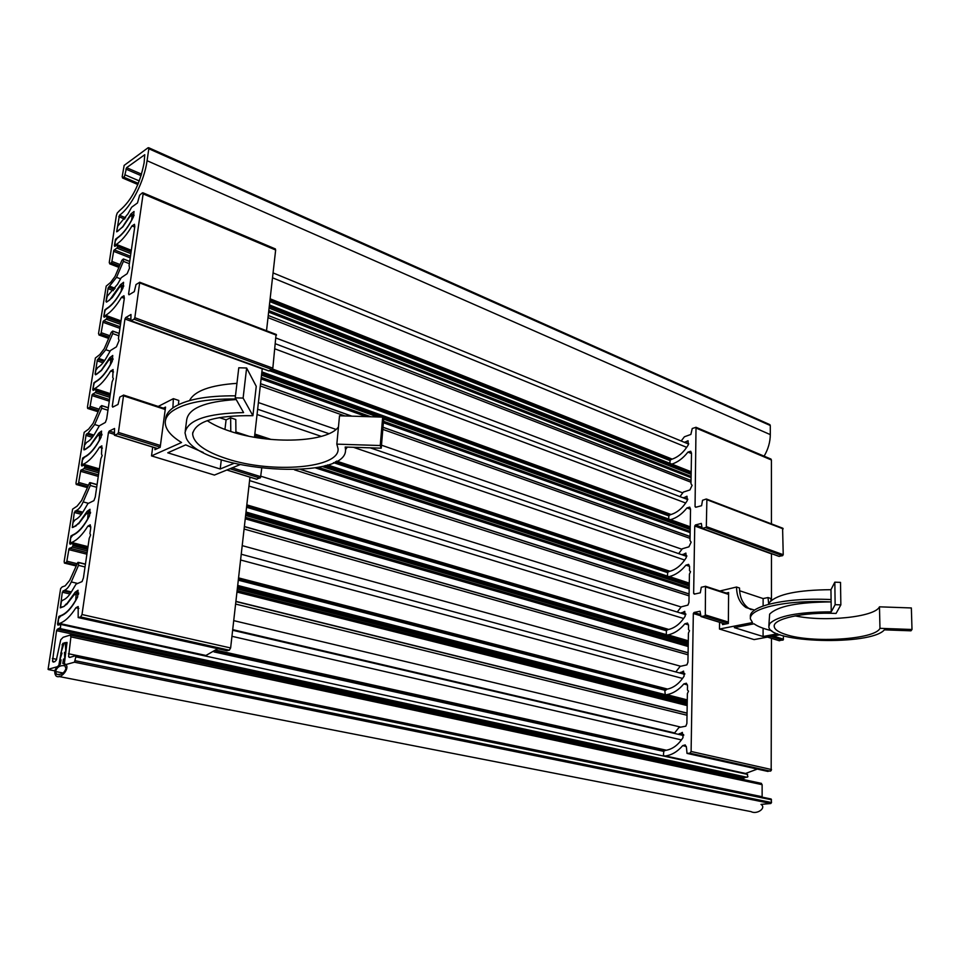 <?xml version="1.0" encoding="UTF-8"?>
<svg xmlns="http://www.w3.org/2000/svg" width="960" height="960" viewBox="0 0 960 960"><rect width="100%" height="100%" fill="white"/><g stroke="black" fill="none" stroke-linecap="round" stroke-linejoin="round"><path stroke-width="1.44" d="M60.624 588.588L62.184 586.908L65.148 585.852L69.708 580.368L77.832 562.404L78.672 562.632L78.504 565.356L71.28 581.928C69.216 586.512 66.936 589.308 64.476 590.316L62.316 592.224L60.288 607.86L63.972 606.468L66.228 603.912L66.588 604.548L73.812 595.188L76.2 593.736L75.684 600.276C70.776 608.688 65.772 613.8 60.684 615.624L58.824 616.584L57.528 624.084L57.936 625.128L60.708 624.42L60.492 627.66L57.324 629.244L56.544 630.672L52.5 661.248L54.72 661.776L56.304 660.132L60.744 639.78L63.144 637.284L70.2 635.088L70.908 636.876L68.592 656.568L69.852 657.384L75.408 655.776L75.84 656.88L74.472 662.196L64.2 665.004L67.02 642.432L62.808 643.368L58.656 666.324L48.072 669.336L60.624 588.588M59.16 676.536L751.044 811.62C757.02 814.872 766.728 807.876 761.016 804.396L770.82 803.508L771.528 802.524L771.12 798.996L75.66 655.836M743.676 779.568L743.88 777.888L747.924 776.76L747.18 774.312M762.132 797.148L762.132 784.68L761.016 783.288M674.292 733.368L678.96 727.488L685.824 726.18L686.88 723.48L687.384 693.636L688.488 691.188L687.456 689.964L687.528 685.68L686.388 683.22L683.796 683.94C678.708 689.988 673.044 693.552 666.792 694.656L665.832 694.812M675.816 671.94L680.1 666.408L686.892 664.872L687.924 662.208L688.428 633.12L689.508 630.696L688.488 629.532L688.56 625.356L687.528 623.052L684.864 623.808C679.848 629.88 674.244 633.576 668.064 634.884L667.512 634.992M677.268 612.036L681.216 606.852L687.924 605.1L688.944 602.472L689.436 574.092L690.516 571.692L689.496 570.6L689.568 566.532L688.632 564.372L685.92 565.152C680.952 571.26 675.42 575.076 669.312 576.576L669.048 576.636M678.66 553.62L682.308 548.772L688.932 546.816L691.14 542.184L690.012 540.516L690.54 509.148L689.688 507.12L686.94 507.936C682.044 514.08 676.572 517.992 670.524 519.684L670.488 519.696M681.18 440.988L684.408 436.776L690.876 434.436L692.244 428.508L696.012 427.308L695.052 506.616L695.712 507.276L701.592 505.692L702.54 500.28L706.212 499.032L706.884 499.704L706.308 527.34L702.132 528.408L701.328 523.428L695.436 524.964L694.74 525.996L693.648 593.388L694.332 594.12L700.308 592.812L701.28 587.256L705.504 586.32L705.312 614.904L704.604 615.948L700.968 616.548L700.032 611.232L694.032 612.48L693.324 613.512L691.104 751.476L689.892 753.192L687.024 753.396L686.46 747.564L685.212 744.924L682.692 745.632C677.544 751.632 671.808 755.064 665.472 755.952L664.068 755.976L663.444 754.656L663.864 751.044L665.592 750.372C672.42 749.316 678.228 745.044 683.028 737.58L682.356 732.384L678.744 734.412M679.956 496.632L683.364 492.084L689.916 489.936L692.1 485.352L690.984 483.756L691.5 453.144L690.732 451.248L687.936 452.1C683.136 458.22 677.772 462.228 671.844 464.124M669.804 463.308L670.188 460.128L671.82 459.228C678.252 457.116 683.736 452.364 688.248 444.96L688.056 440.724L684.54 442.368M668.604 519.012L668.976 515.496L670.632 514.632C677.148 512.712 682.692 508.044 687.264 500.628L686.988 496.224L683.436 497.94M667.416 576.108L667.752 572.22L669.42 571.404C676.008 569.676 681.612 565.104 686.244 557.664L685.884 553.092L682.308 554.88M666.276 634.632L666.48 630.348L668.172 629.58C674.844 628.068 680.52 623.58 685.2 616.14L684.744 611.364L681.156 613.236M665.28 694.668L664.836 691.056L666.9 689.208C673.644 687.924 679.392 683.544 684.132 676.092L683.568 671.112L679.968 673.056M687.48 753.492L767.484 771.348L771.18 770.652L771.468 638.34M771.432 523.884L771.408 459.984L770.7 458.952M771.456 600.324L771.468 553.644M778.884 556.308L782.556 555.696L783.228 554.712L782.592 528.18M779.064 640.632L783.276 639.852L783.468 635.808M664.5 756.072L745.068 773.652L757.32 769.08M72.6 509.136L77.088 506.136L81.6 500.532L89.616 482.712L90.456 482.844L90.3 485.472L83.184 501.888C81.132 506.424 78.888 509.28 76.44 510.456L74.304 512.472L72.324 527.532L76.008 525.912L78.288 523.308L78.6 523.848L85.752 514.32L88.2 512.784L87.636 519C82.8 527.436 77.844 532.74 72.768 534.924L70.932 535.992L69.672 543.252L70.092 544.212L72.876 543.324L73.02 545.676L72.252 547.104L69.024 548.7L66.684 562.116L64.416 563.088L64.164 561.516L72.6 509.136M84.168 432.336L88.632 429.096L93.108 423.36L100.26 406.788L101.712 405.612L101.7 408.264L94.68 424.524L88.008 433.26L86.172 434.472L83.832 449.052L83.964 449.892L85.608 449.256L90.216 445.872L97.296 436.164L99.792 434.544L99.192 440.484C94.404 448.932 89.496 454.416 84.456 456.912L82.632 458.1L81.408 465.12L81.828 466.008L84.636 464.952L84.756 467.16L83.988 468.588L80.784 470.388L78.516 483.372L76.236 484.476L75.996 483.024L84.168 432.336M95.364 358.032L99.792 354.576L104.232 348.732L111.276 332.316L112.716 331.068L112.716 333.6L105.804 349.704L97.368 359.916L95.1 374.028L95.508 374.82L96.864 374.076L101.448 370.464L108.456 360.612L110.988 358.908L110.352 364.572C105.636 373.044 100.764 378.684 95.76 381.492L93.936 382.764L92.76 389.58L93.18 390.384L96 389.172L95.808 392.124L92.16 394.644L89.952 407.244L87.66 408.456L87.444 407.112L95.364 358.032M106.2 286.116L110.592 282.456L114.996 276.504L121.944 260.244L123.372 258.948L123.384 261.36L116.556 277.32L108.204 287.76L105.996 301.428L106.416 302.148L107.772 301.332L112.308 297.504L119.244 287.52L121.824 285.744L121.164 291.156C116.484 299.64 111.672 305.412 106.692 308.508L104.892 309.876L103.74 316.476L104.16 317.22L106.992 315.852L106.788 318.66L103.164 321.372L101.016 333.588L99.216 334.92L98.52 333.672L106.2 286.116M124.152 165.396L148.08 147.756L148.812 148.752L147.072 160.716C144.312 181.296 131.004 207.396 119.448 215.244L116.652 231.816L122.82 226.884L129.696 216.78L132.3 214.92L131.616 220.104C126.996 228.588 122.22 234.504 117.276 237.852L115.488 239.304L114.372 245.712L114.792 246.384L117.636 244.872L117.408 247.56L113.808 250.44L111.732 262.296L109.932 263.712L109.248 262.572L116.292 215.856L117.216 213.06L119.664 210.492C131.664 200.436 139.812 184.536 144.12 162.804L144.768 154.692L126.6 167.688L124.56 176.208L122.868 177.852L122.172 176.832L124.152 165.396M764.112 456.156C768.156 449.268 770.22 442.092 770.304 434.616L770.292 425.52L769.572 424.524M55.464 671.496C57.108 666.924 60.252 665.028 64.896 665.808L65.964 668.556C64.296 673.14 61.164 675.048 56.544 674.268L55.464 671.496L63.084 673.008M60.732 653.472L64.14 642.96L65.304 642.6L65.772 651.984L64.464 652.368L64.776 658.74L63.456 659.124L62.82 663.468L65.46 664.176C70.68 667.716 60.72 680.004 55.992 675.912C53.424 672 54.888 668.088 60.396 664.164L61.044 659.82L59.736 660.204L62.04 653.088L60.732 653.472L61.836 653.7M65.304 642.6L67.092 642.984M64.68 659.364L63.456 659.124M65.676 652.62L64.464 652.368M59.736 660.204L60.948 660.444M61.428 601.188L63.012 600.084C66.12 598.92 69.156 595.788 72.12 590.688L76.02 584.16L82.068 581.58L83.436 577.884L89.208 538.392L90.588 535.02L89.916 533.532L90.744 527.892L90.228 524.808L87.9 526.104C82.512 534.744 77.1 540.204 71.64 542.472L70.248 542.472L70.644 538.008L72.708 535.32C78.612 532.728 84.228 526.2 89.58 515.748L90 509.292L87.096 511.368L78.504 523.596L73.176 527.328L72.492 525.756L72.96 522.6L75.024 519.9C78.108 518.52 81.12 515.28 84.06 510.156L87.9 503.604L93.912 500.64L95.268 496.992L100.836 458.844L102.192 455.508L101.52 454.152L101.856 445.86L99.48 447.24C94.152 455.928 88.788 461.592 83.364 464.208L81.972 464.34L82.356 460.044L84.396 457.296C90.264 454.332 95.832 447.636 101.112 437.208L101.568 431.076L98.616 433.248L90.108 445.632L84.828 449.64L84.132 448.2L84.588 445.14L86.64 442.392C89.7 440.82 92.688 437.472 95.58 432.348L99.384 425.772L105.36 422.436L106.692 418.836L112.08 381.972L113.412 378.684L112.74 377.436L113.1 369.54L110.676 371.004C105.408 379.74 100.092 385.584 94.704 388.548L93.432 388.932L93.228 387.612L94.164 383.184L95.7 381.852C101.532 378.54 107.052 371.676 112.26 361.296L112.752 355.452L109.752 357.72L101.34 370.236L96.096 374.508L95.4 373.188L95.844 370.236L97.86 367.44C100.92 365.688 103.872 362.244 106.74 357.108L110.496 350.508L116.424 346.836L119.088 340.488L118.428 338.532L124.332 298.152L123.96 295.728L121.5 297.276C116.304 306.048 111.024 312.072 105.672 315.336L104.388 315.792L104.208 314.568L105.108 310.26L106.644 308.868C112.428 305.22 117.888 298.212 123.036 287.868L123.564 282.3L120.528 284.652L109.776 299.904L106.992 301.8L106.296 300.6L107.196 296.316L117.516 284.304L121.236 277.704L127.128 273.708L129.564 268.008L129.084 265.62L134.796 226.548L134.472 224.292L131.976 225.936C126.84 234.732 121.608 240.912 116.292 244.464L114.924 244.896L115.236 241.068L117.228 238.2C122.976 234.252 128.388 227.112 133.464 216.816L134.028 211.488L130.956 213.936L122.724 226.692L117.552 231.42L116.856 230.328L117.732 226.152L127.968 213.852L131.628 207.24L137.484 202.944L139.644 195.156L142.404 192.828L143.136 193.884L128.58 294.06L129.024 294.792L134.28 291.648L136.02 284.544L139.74 282.288L134.832 317.724L134.052 319.2L130.86 320.832L130.98 314.496L125.724 317.556L124.956 319.008L112.272 406.284L112.716 407.124L118.02 404.436L119.82 397.056L123.588 395.136L118.416 432.432L117.624 433.908L114.42 435.276L114.552 428.472L109.236 431.064L108.456 432.516L81.996 614.532L80.664 616.968L78.18 617.568L78.18 606.528L75.912 607.752C70.464 616.32 64.992 621.552 59.508 623.436L58.116 623.328L58.536 618.684L60.624 616.044C66.552 613.848 72.228 607.512 77.64 597.036L78.012 590.232L75.168 592.224L66.48 604.272L63.972 606.468L60.516 607.344L61.428 601.188M226.62 650.664L229.308 650.208L230.628 647.952L249.96 477.156M266.52 330.744L275.652 250.008L275.088 248.844M254.472 437.256L262.26 368.58M268.632 370.848L272.064 369.528L272.832 368.16L276.06 334.428M256.548 479.136L260.52 477.564L261.72 468.396M205.44 655.752L217.728 648.696M252.9 415.692C215.508 415.224 195.42 421.296 192.636 433.896C193.488 443.316 204.936 451.62 226.968 458.796C272.112 473.784 339.864 468.228 338.076 448.74L336.828 444.144L380.244 445.524L381.228 448.176L345.192 447.036L345.48 449.22C348.924 482.028 201.18 472.056 186.324 438.228L185.016 432.84C187.344 420.108 206.868 413.352 243.6 412.584L235.236 397.848L243.108 398.088L252.9 415.692L256.248 386.316L246.624 368.004L243.108 398.088M338.46 426.924C327.564 442.548 269.304 444.648 230.232 431.304C220.884 428.22 213.204 424.668 207.216 420.648M236.952 383.34C210.312 385.152 194.508 390.9 189.54 400.584M236.196 399.54C204.852 401.58 188.34 408.432 186.66 420.072L185.244 431.064M152.712 447.108L151.512 455.904L181.548 442.512C170.664 435.876 165.228 429.12 165.24 422.232C165.408 418.176 167.784 414.48 172.344 411.12C184.692 402.732 205.884 398.7 235.896 399M235.476 395.832C205.86 395.628 184.956 399.684 172.752 408.024C168.192 411.396 165.816 415.128 165.648 419.196L165.504 420.252M224.94 429.444L226.092 419.844L230.64 417.804L230.784 431.484M233.844 463.404L220.212 468.984L221.304 459.828M230.64 417.804L235.788 419.532L235.932 433.044M347.292 447.096L345.48 449.736M178.464 403.992L179.292 404.268M219.24 417.564L226.092 419.844M203.268 452.46L185.712 444.864L167.76 452.808L220.212 468.984M158.208 406.44L173.388 398.664L172.872 407.928M173.388 398.664L178.824 400.476L178.416 404.676M151.512 455.904L214.404 475.068L239.748 464.772M155.16 447.864L154.908 449.676L160.176 447.312L165.552 407.088L163.38 408.132M381.228 448.176L383.628 419.88L382.668 417.12L339.516 415.776L336.828 444.144M246.624 368.004L238.788 367.776L235.236 397.848M380.244 445.524L382.668 417.12M836.064 613.44C803.58 611.82 771.996 618.96 774.264 626.76C774.816 629.64 778.644 632.22 785.712 634.476C811.716 643.428 875.064 639.6 879.972 628.332L912 629.484L910.98 630.816L884.376 629.856C870.864 645.864 768.78 642.972 768.852 626.7L769.644 623.748C777.468 615.96 798 612 831.24 611.832L835.14 604.668L840.852 604.872L836.064 613.44M840.852 604.872L840.516 582.384L834.828 582.18L830.952 589.692L831.24 611.832M830.952 589.692C797.868 589.932 777.432 594.132 769.644 602.292L768.852 604.308M719.544 622.284L719.472 629.04L752.52 622.56L750.372 618.84C749.94 614.304 755.844 610.308 768.072 606.84C785.364 602.436 806.376 600.792 831.108 601.92C797.94 602.124 777.456 606.192 769.644 614.148L768.852 625.656M831.072 599.556C806.352 598.416 785.352 600.072 768.072 604.512C755.844 607.992 749.952 612.012 750.372 616.572L750.372 617.652M763.116 606.036L763.128 598.572L768 597.552L768.744 604.332M777.516 633.804L763.08 636.504L763.092 628.224M768 597.552L770.856 598.5L770.94 600.78M739.608 590.736L763.128 598.572M771.744 630.72C763.656 628.788 757.74 626.484 754.008 623.796L734.34 627.636L763.08 636.504M719.88 590.988L736.548 587.028C736.68 596.376 739.812 603.204 745.944 607.512L754.536 610.08M736.548 587.028L739.512 588.024C739.644 597.36 742.788 604.176 748.932 608.472L751.224 609.708M719.472 629.04L754.104 639.6L780.084 634.764M722.544 623.22L722.52 624.612L728.34 623.46L728.616 592.548L726.216 593.064M912 629.484L911.352 607.956L879.468 606.828C875.052 617.112 824.628 622.2 795.084 615.876M879.468 606.828L879.972 628.332M834.828 582.18L835.14 604.668M63.936 643.596L62.808 643.368M74.472 662.196L770.82 803.508M75.84 656.88L771.528 799.788M59.7 624.552L57.528 624.084M744.372 777.576L57.324 629.244M664.884 750.456L215.52 650.748M60 616.248L59.292 616.092M70.932 592.632L63.096 590.796M78.54 562.452L85.44 564.168M235.896 601.416L687.06 713.136M78.504 565.356L85.032 566.964M235.596 604.056L687.024 715.248M59.7 628.488L747.108 777.288M70.908 636.876L762.132 784.68M56.688 659.34L52.368 658.464M762.108 796.728L68.436 653.748M687.048 713.232L235.884 601.548M85.428 564.3L78.672 562.632M62.316 592.224L69.996 594.012M214.068 651.924L663.684 751.368M56.544 630.672L743.676 778.548M771.528 802.524L75.288 660.732M62.016 644.808L63.444 645.096M54.84 670.848L48.432 669.588L54.84 670.86M231.948 636.3L681.456 739.92M666.42 750.24L216.168 650.184M61.344 615.78L60.684 615.624M64.476 590.316L71.388 591.924M232.704 629.64L674.64 732.96M71.28 581.928L77.028 583.296M233.724 620.628L680.04 726.936M689.892 753.192L770.34 771.18M696.324 428.172L771.408 459.984M694.74 525.996L771.444 553.86M705.816 527.712L782.556 555.696M706.884 499.704L783.156 528.852M696.372 507.108L695.052 506.616M705.696 586.896L728.592 594.408M704.604 615.948L728.34 623.304M770.832 636.48L782.784 640.188M693.324 613.512L700.668 615.792M700.68 614.544L694.032 612.48M779.532 640.776L767.58 637.092M725.376 624.036L701.34 616.608M783.48 639.204L773.268 636.024M728.352 622.068L705.312 614.904M695.28 593.916L693.648 593.388M783.228 554.712L706.512 526.668M779.364 556.428L702.612 528.54M701.952 527.34L695.436 524.964M768 771.444L687.54 753.492M771.516 769.548L691.104 751.476M745.068 773.652L664.56 756.06M665.472 755.952L745.992 773.556M666.792 694.656L687.276 699.9M668.064 634.884L688.296 640.788M669.312 576.576L689.28 583.116M686.94 507.936L690.54 509.268M670.524 519.684L690.24 526.824M683.664 497.568L687.828 499.152M687.936 452.1L691.5 453.54M684.696 442.116L688.74 443.784M682.692 745.632L686.328 746.46M685.92 565.152L689.556 566.376M684.864 623.808L688.536 624.912M683.796 683.94L687.456 684.912M682.596 554.4L686.856 555.864M681.516 612.648L685.848 613.98M680.4 672.36L684.792 673.56M679.26 733.608L683.676 734.64M90.324 482.7L97.068 484.62M688.092 652.764L244.368 526.5L688.092 652.788M90.3 485.472L96.684 487.272M244.092 529.032L688.056 654.816M73.14 544.872L87.72 548.592M237.552 586.776L687.252 701.364M82.308 513L75.06 511.044M666.036 689.352L238.464 578.712M687.204 704.436L237.12 590.592M87.132 552.648L69.492 548.184M66.216 562.62L76.356 565.116M72.252 547.104L87.372 550.944M237.3 588.984L687.228 703.14M71.4 543.684L69.672 543.252M687.24 701.964L237.468 587.52M87.6 549.384L73.02 545.676M76.992 563.664L66.984 561.192M68.724 549.612L86.904 554.196M236.952 592.044L687.18 705.6M238.296 580.176L665.004 690.288M74.304 512.472L81.336 514.356M64.752 563.172L75.996 565.932L64.836 563.148M688.08 652.872L244.356 526.632M97.056 484.728L90.456 482.844M76.44 510.456L82.836 512.184M83.184 501.888L88.236 503.28M242.208 545.628L680.46 666.192M238.56 577.884L667.584 689.088M240.588 559.992L682.56 678.444M101.712 405.612L108.312 407.724L101.688 405.6M301.044 469.524L689.088 593.928L301.08 469.524M101.7 408.264L107.94 410.256M294.528 469.848L689.064 595.872M84.864 466.38L99.132 470.532M245.868 513.252L688.272 642.048M93.324 435.984L86.64 433.932M667.212 629.772L246.72 505.8M688.212 645.336L245.412 517.32M98.496 474.84L81.252 469.848M78.048 483.9L87.648 486.612M83.988 468.588L98.784 472.884M245.616 515.46L688.236 643.836M82.824 465.54L81.408 465.12M688.26 642.636L245.784 513.984M99.024 471.3L84.756 467.16M88.272 485.16L78.804 482.472M80.484 471.276L98.268 476.412M245.244 518.796L688.188 646.524M246.552 507.276L666.288 630.72M85.884 435.36L92.328 437.328M87.264 487.5L76.68 484.512M689.088 594L300.828 469.536M108.3 407.82L101.844 405.744M88.008 433.26L93.936 435.084M94.68 424.524L99.24 425.94M260.856 476.22L681.06 606.96M246.816 504.864L668.76 629.448M248.94 486.096L683.64 618.504M112.716 331.068L119.184 333.372M260.532 383.664L351.852 416.16M383.004 427.248L690.072 536.508M112.716 333.6L118.836 335.76M260.28 385.932L344.892 415.944M382.824 429.396L690.048 538.368M96.204 390.492L110.16 395.052M325.776 465.468L689.256 584.172M104.004 361.464L97.836 359.364M668.4 571.656L335.376 461.748M266.364 438.972L254.712 435.12M689.196 587.664L318.228 467.304M109.5 399.588L92.616 394.104M89.484 407.784L98.58 410.676M95.34 392.664L109.824 397.38M322.056 466.464L689.232 585.972M93.96 389.964L92.76 389.58M689.256 584.748L324.624 465.792M110.052 395.796L96.096 391.236M99.216 409.212L90.24 406.356M91.872 395.532L109.272 401.16M315.288 467.844L689.184 588.876M254.544 436.62L258.48 437.916M333.54 462.636L667.548 572.616M97.08 360.78L102.996 362.796M98.16 411.66L88.128 408.48M690.072 536.556L383.004 427.308L690.072 536.568M260.52 383.736L351.648 416.16L260.52 383.724M119.172 333.432L112.848 331.188L119.172 333.444M99.192 358.608L104.688 360.48M105.804 349.704L109.968 351.144M258.396 402.552L336.012 429.432M381.48 445.188L681.768 549.192M254.832 434.064L271.14 439.452M336.588 461.088L669.924 571.272M257.04 414.504L321.36 436.392M353.388 447.288L684.696 560.052M123.372 258.948L129.696 261.408M268.248 315.48L691.032 480.516M123.384 261.36L129.372 263.688M268.008 317.64L691.008 482.256M107.172 317.076L120.84 322.008M261.744 372.912L690.228 527.7M114.372 289.332L108.66 287.196M669.576 514.944L271.404 369.828M690.168 531.372L383.508 421.296M370.848 416.748L261.24 377.4M120.144 326.748L103.62 320.82M100.56 334.14L109.188 337.188M106.32 319.224L120.504 324.324M261.504 375.108L377.712 416.964M383.316 418.98L690.192 529.5M104.772 316.848L103.74 316.476M690.216 528.252L382.728 417.276M382.224 417.096L261.672 373.596M120.732 322.728L107.064 317.796M109.812 335.724L101.304 332.724M102.876 322.236L119.916 328.344M261.072 378.912L366.312 416.604M383.388 422.724L690.144 532.608M269.532 370.716L668.772 515.904M107.928 288.612L113.352 290.64M108.72 338.268L99.216 334.92M123.54 259.08L129.696 261.48L123.504 259.044M110.016 286.356L115.116 288.276M116.556 277.32L120.408 278.784M276.156 338.088L682.524 492.804M272.532 369.036L671.076 514.512M274.968 348.876L685.716 503.016M148.812 148.752L770.292 425.52M123.816 177.18L138.336 183.384M117.792 246.012L131.184 251.292M269.328 305.88L691.164 472.56M125.628 217.776L119.448 215.244M670.74 459.588L269.988 300.06M691.104 476.424L268.8 310.572M130.452 256.236L114.264 249.876M111.276 262.86L119.472 266.028M115.272 246.072L114.372 245.712M125.88 169.092L141.12 175.668M116.952 248.136L130.836 253.608M269.088 308.076L691.14 474.36M691.164 473.1L269.256 306.54M131.076 251.988L117.684 246.708M141.576 174.156L126.6 167.688M120.096 264.576L112.008 261.444M113.532 251.292L130.224 257.832M268.632 312.084L691.08 477.672M269.82 301.584L669.972 460.56M118.74 216.648L124.704 219.096M137.964 184.296L122.868 177.852M139.296 180.936L125.016 174.816M118.968 267.204L109.932 263.712M270.132 298.8L672.204 459.108M272.508 277.788L686.724 447.36M147.072 160.716L770.304 434.616M80.664 616.968L229.308 650.208M143.136 193.884L275.652 250.008M124.956 319.008L262.212 368.868M134.052 319.2L272.064 369.528M139.812 282.96L276.48 335.196M129.6 294.444L128.58 294.06M123.648 395.856L165.228 409.5M235.872 432.696L241.368 434.496M117.624 433.908L160.2 447.12M229.956 468.744L260.028 478.068M108.456 432.516L114.288 434.328M114.528 432.696L109.236 431.064M256.968 479.268L226.932 469.98M157.488 448.512L114.72 435.3M260.808 476.7L232.236 467.82M160.416 445.5L118.416 432.432M113.556 406.704L112.272 406.284M272.832 368.16L134.832 317.724M269.052 370.944L131.196 320.844M130.836 319.416L125.724 317.556M227.124 650.772L78.6 617.64M230.628 647.952L81.996 614.532M105.924 316.164L104.892 315.792M205.908 655.86L58.716 623.7M59.508 623.436L206.76 655.644M71.64 542.472L88.008 546.648M84 464.988L82.584 464.58M83.364 464.208L99.372 468.888M95.124 389.352L93.924 388.956M94.704 388.548L110.364 393.672M116.424 245.328L115.524 244.968M121.5 297.276L124.308 298.32M105.672 315.336L121.008 320.88M120.528 284.652L123.768 285.876M131.976 225.936L134.724 227.052M116.292 244.464L117.204 244.824M130.956 213.936L134.076 215.22M75.912 607.752L78.84 608.424M110.676 371.004L113.532 371.976M99.48 447.24L102.384 448.116M87.9 526.104L90.828 526.884M109.752 357.72L113.088 358.86M98.616 433.248L102.048 434.304M87.096 511.368L90.588 512.328M75.168 592.224L78.72 593.064M78.456 562.368L85.452 564.096M235.908 601.356L687.06 713.088M69.06 657.252L69.804 657.408M52.968 661.932L53.676 662.076M70.608 635.16L761.46 783.384M60.708 624.42L747.624 774.408M75.648 655.824L771.12 798.996M76.2 593.736L78.564 594.288M232.632 630.264L683.688 735.564M701.22 616.62L725.28 624.06M767.484 637.104L779.16 640.716M705.408 586.236L728.604 593.856M706.632 499.092L782.892 528.264M702.432 528.552L778.956 556.368M695.952 427.26L771.012 459.084M90.276 482.652L97.08 484.584M72.876 543.324L87.924 547.164M237.708 585.432L687.276 700.284M88.2 512.784L90.408 513.372M241.236 554.232L684.744 674.352M84.636 464.952L99.324 469.236M246.012 512.028L688.284 641.052M76.536 484.56L87.228 487.572M99.792 434.544L101.856 435.18M249.564 480.588L685.776 614.652M96 389.172L110.34 393.864M327.552 464.916L689.28 583.26M87.936 408.54L98.112 411.768M110.988 358.908L112.92 359.568M257.64 409.212L328.968 433.68M370.212 447.828L686.76 556.404M106.992 315.852L120.996 320.916M261.864 371.88L690.24 526.848M98.976 335.004L108.66 338.412M121.824 285.744L123.612 286.416M275.52 343.824L687.72 499.56M117.636 244.872L131.328 250.296M269.436 304.932L691.188 471.768M122.532 177.972L137.868 184.524M109.656 263.82L118.896 267.384M148.668 147.72L769.932 424.668M132.3 214.92L133.956 215.604M273.06 272.904L688.656 444.072M56.544 674.268L59.4 674.832M114.612 435.336L157.404 448.56M226.836 470.016L256.632 479.22M123.516 395.04L165.324 408.78M235.764 431.916L248.616 436.14M139.692 282.228L276.324 334.5M131.028 320.892L268.692 370.92M142.98 192.804L275.424 248.952M78.552 617.652L226.668 650.688M104.64 315.888L105.744 316.284M58.668 623.712L205.476 655.788M70.752 542.808L72.492 543.252M82.428 464.628L83.88 465.048M93.72 389.028L94.968 389.436M115.224 245.076L116.208 245.46M192.636 433.896L192.84 432.276M345.48 449.22L345.684 447.048M774.264 626.76L774.264 625.812M745.944 607.512L748.932 608.472"/></g></svg>
